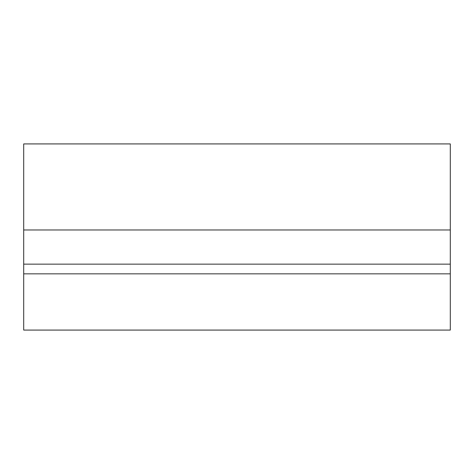 <?xml version="1.0" encoding="UTF-8"?>
<svg xmlns="http://www.w3.org/2000/svg" width="474" height="474" viewBox="0 0 474 474"><rect width="100%" height="100%" fill="white"/><g stroke="black" fill="none" stroke-linecap="round" stroke-linejoin="round"><path stroke-width="0.71" d="M23.7 273.842L23.7 330.076L450.3 330.076L450.3 264.148L23.7 264.148L23.7 273.842L450.3 273.842M23.7 264.148L23.7 143.924L450.3 143.924L450.3 264.148M23.7 229.973L450.3 229.973"/></g></svg>
